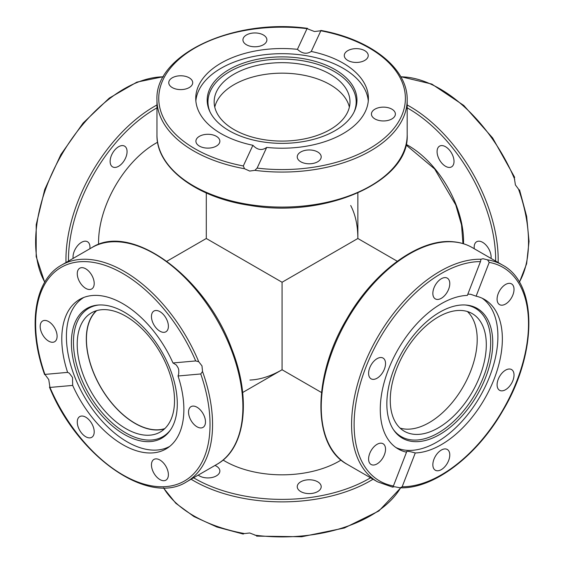 <?xml version="1.0" encoding="UTF-8"?>
<svg xmlns="http://www.w3.org/2000/svg" width="565" height="565" viewBox="0 0 565 565"><rect width="100%" height="100%" fill="white"/><g stroke="black" fill="none" stroke-linecap="round" stroke-linejoin="round"><path stroke-width="0.85" d="M321.485 392.506L282.069 369.757L282.069 282.246L206.289 238.494L282.069 282.246L357.857 238.494L282.069 282.246L282.069 369.757C270.84 376.191 260.126 379.624 249.942 380.047M350.703 205.519C355.427 214.559 357.815 225.548 357.857 238.494L357.857 192.983M96.693 310.623A68.633 39.628 -120 0 0 91.353 366.593A68.633 39.628 -120 0 0 134.964 423.22A68.633 39.628 -120 0 0 164.811 428.602M519.235 190.094L515.4 184.924L514.178 177.064M438.214 147.387A11.978 6.914 60 0 1 439.563 146.137A11.978 6.914 60 0 1 450.701 151.731A11.978 6.914 60 0 1 452.883 165.637A11.978 6.914 60 0 1 451.534 166.88A11.978 6.914 60 0 1 440.389 161.293A11.978 6.914 60 0 1 438.214 147.387M474.268 248.748A11.978 6.914 60 0 1 476.655 241.742A11.978 6.914 60 0 1 482.637 242.336A11.978 6.914 60 0 1 491.013 258.41M252.901 145.283C257.407 150.043 262.012 150.756 266.708 147.416L257.11 168.102L254.9 170.34L249.688 171.061L244.539 168.737L243.303 165.962L252.901 145.283A86.325 49.84 180 0 1 195.744 98.374A86.325 49.84 180 0 1 198.689 85.47A86.325 49.84 180 0 1 297.43 49.325L307.028 28.646L307.565 28.37C233.536 17.981 154.669 54.523 156.957 99.828A125.112 72.235 0 0 0 244.539 168.737M243.303 165.962A123.325 71.204 180 0 1 162.946 79.94A123.325 71.204 180 0 1 307.028 28.646L314.451 31.52L320.842 30.778L311.244 51.464A86.325 49.84 180 0 1 368.401 98.374A86.325 49.84 180 0 1 365.456 111.27A86.325 49.84 180 0 1 266.708 147.416M209.735 88.931A74.891 43.237 180 0 1 301.399 58.35A74.891 43.237 180 0 1 354.439 111.249A74.891 43.237 180 0 1 354.41 111.312A74.891 43.237 180 0 1 282.013 143.362A74.891 43.237 180 0 1 209.707 111.249A74.891 43.237 180 0 1 209.735 88.931M210.095 112.068A74.107 42.785 180 0 1 210.491 90.803A74.107 42.785 180 0 1 300.488 60.427A74.107 42.785 180 0 1 354.043 112.068M195.857 100.944A86.325 49.84 180 0 1 198.689 90.619A86.325 49.84 180 0 1 291.123 53.958A86.325 49.84 180 0 1 368.281 100.944M177.629 89.369A11.978 6.914 180 0 1 168.758 82.695A11.978 6.914 180 0 1 183.83 76.014A11.978 6.914 180 0 1 192.707 82.695A11.978 6.914 180 0 1 177.629 89.369M243.353 41.655A11.978 6.914 180 0 1 242.943 39.861A11.978 6.914 180 0 1 253.353 33.01A11.978 6.914 180 0 1 266.482 38.074A11.978 6.914 180 0 1 266.892 39.861A11.978 6.914 180 0 1 256.482 46.718A11.978 6.914 180 0 1 243.353 41.655M216.353 146.088A11.978 6.914 180 0 1 203.301 147.592A11.978 6.914 180 0 1 195.914 141.201A11.978 6.914 180 0 1 199.417 136.313A11.978 6.914 180 0 1 212.468 134.816A11.978 6.914 180 0 1 219.863 141.201A11.978 6.914 180 0 1 216.353 146.088M320.793 155.093A11.978 6.914 180 0 1 321.203 156.879A11.978 6.914 180 0 1 310.792 163.737A11.978 6.914 180 0 1 297.656 158.666A11.978 6.914 180 0 1 297.254 156.879A11.978 6.914 180 0 1 307.664 150.022A11.978 6.914 180 0 1 320.793 155.093M386.509 107.371A11.978 6.914 180 0 1 395.387 114.045A11.978 6.914 180 0 1 380.316 120.726A11.978 6.914 180 0 1 371.438 114.045A11.978 6.914 180 0 1 386.509 107.371M347.793 50.652A11.978 6.914 180 0 1 360.844 49.155A11.978 6.914 180 0 1 368.232 55.54A11.978 6.914 180 0 1 364.729 60.427A11.978 6.914 180 0 1 351.677 61.924A11.978 6.914 180 0 1 344.283 55.54A11.978 6.914 180 0 1 347.793 50.652M311.244 51.464C306.738 54.381 302.134 53.668 297.43 49.325M214.764 107.124A67.92 39.211 180 0 1 299.648 74.502A67.92 39.211 180 0 1 349.375 107.124M299.648 64A67.92 39.211 180 0 1 349.989 101.877A67.92 39.211 180 0 1 264.491 139.746A67.92 39.211 180 0 1 214.156 101.877A67.92 39.211 180 0 1 299.648 64M254.9 170.34A125.112 72.235 0 0 0 407.181 99.828C407.845 68.52 371.021 39.479 320.856 30.425L320.842 30.778A123.325 71.204 180 0 1 401.192 116.8A123.325 71.204 180 0 1 257.11 168.102M347.164 464.296A125.112 72.235 -60 0 1 339.53 334.275A125.112 72.235 -60 0 1 453.949 241.94A125.112 72.235 -60 0 1 472.276 247.59C466.619 244.341 460.355 242.406 453.476 241.785C419.682 238.02 374.143 271.2 347.044 318.533C312.48 375.838 311.88 445.686 347.164 464.296L377.491 481.804A125.112 72.235 120 0 1 368.726 354.199A125.112 72.235 120 0 1 480.956 259.264L483.019 258.721L487.524 259.851L489.219 262.386L476.111 296.18A86.325 49.84 -60 0 1 484.473 299.422A86.325 49.84 -60 0 1 494.177 378.91A86.325 49.84 -60 0 1 415.275 452.968L402.16 486.762L400.218 487.814L394.554 486.733L392.576 487.065L393.409 485.985L406.518 452.191A86.325 49.84 -60 0 1 398.148 448.949A86.325 49.84 -60 0 1 388.452 369.461A86.325 49.84 -60 0 1 467.354 295.403L480.462 261.609L480.97 259.236M485.66 377.406A74.891 43.237 -60 0 1 393.975 430.417A74.891 43.237 -60 0 1 393.939 369.213A74.891 43.237 -60 0 1 466.344 305.072A74.891 43.237 -60 0 1 485.66 377.406M465.44 305.008A74.107 42.785 -60 0 1 483.661 376.488A74.107 42.785 -60 0 1 393.466 429.668M482.192 298.235A86.325 49.84 -60 0 1 489.721 376.332A86.325 49.84 -60 0 1 395.98 447.558M509.792 369.016A11.978 6.914 -60 0 1 511.551 369.552A11.978 6.914 -60 0 1 512.278 381.997A11.978 6.914 -60 0 1 501.325 390.839A11.978 6.914 -60 0 1 499.573 390.295A11.978 6.914 -60 0 1 498.846 377.851A11.978 6.914 -60 0 1 509.792 369.016M449.782 454.959A11.978 6.914 -60 0 1 444.556 467.015A11.978 6.914 -60 0 1 435.325 470.221A11.978 6.914 -60 0 1 432.847 464.741A11.978 6.914 -60 0 1 438.073 452.685A11.978 6.914 -60 0 1 447.303 449.479A11.978 6.914 -60 0 1 449.782 454.959M501.325 288.235A11.978 6.914 -60 0 1 511.551 283.891A11.978 6.914 -60 0 1 509.792 300.283A11.978 6.914 -60 0 1 499.573 304.634A11.978 6.914 -60 0 1 501.325 288.235M432.847 293.412A11.978 6.914 -60 0 1 438.073 281.363A11.978 6.914 -60 0 1 447.303 278.149A11.978 6.914 -60 0 1 449.782 283.63A11.978 6.914 -60 0 1 444.556 295.686A11.978 6.914 -60 0 1 435.325 298.892A11.978 6.914 -60 0 1 432.847 293.412M372.829 379.355A11.978 6.914 -60 0 1 371.078 378.818A11.978 6.914 -60 0 1 370.35 366.374A11.978 6.914 -60 0 1 381.297 357.532A11.978 6.914 -60 0 1 383.056 358.076A11.978 6.914 -60 0 1 383.783 370.52A11.978 6.914 -60 0 1 372.829 379.355M381.297 460.136A11.978 6.914 -60 0 1 371.078 464.479A11.978 6.914 -60 0 1 372.829 448.087A11.978 6.914 -60 0 1 383.056 443.737A11.978 6.914 -60 0 1 381.297 460.136M415.275 452.968C408.898 451.131 405.981 450.87 406.518 452.191L406.313 451.661M467.382 311.52A67.92 39.211 -60 0 1 465.235 382.999A67.92 39.211 -60 0 1 405.169 429.068A67.92 39.211 -60 0 1 400.077 428.093M414.265 434.323A67.92 39.211 -60 0 1 404.321 431.25A67.92 39.211 -60 0 1 400.182 360.675A67.92 39.211 -60 0 1 462.29 310.545A67.92 39.211 -60 0 1 472.241 313.617A67.92 39.211 -60 0 1 476.38 384.193A67.92 39.211 -60 0 1 414.265 434.323M476.111 296.18L470.631 294.273L467.834 294.153M169.761 446.357A85.972 49.635 60 0 1 157.593 450.001A85.972 49.635 60 0 1 74.552 376.368A85.972 49.635 60 0 1 83.797 297.458M150.827 441.548A74.891 43.237 60 0 1 78.507 377.455A74.891 43.237 60 0 1 97.802 305.072A74.891 43.237 60 0 1 97.872 305.072A74.891 43.237 60 0 1 161.816 351.741A74.891 43.237 60 0 1 170.164 430.417A74.891 43.237 60 0 1 150.827 441.548M98.706 305.008A74.107 42.785 -120 0 0 80.76 377.201A74.107 42.785 -120 0 0 152.063 439.966A74.107 42.785 -120 0 0 170.679 429.668M164.514 428.877A68.81 39.727 60 0 1 92.822 370.944A68.81 39.727 60 0 1 96.311 310.736M83.726 376.198A68.81 39.727 60 0 1 91.459 312.841A68.81 39.727 60 0 1 168.003 368.67A68.81 39.727 60 0 1 160.269 432.027A68.81 39.727 60 0 1 83.726 376.198M98.6 244.447A80.788 46.641 -60 0 1 157.6 142.253M111.263 165.637A11.978 6.914 -60 0 1 113.445 151.731A11.978 6.914 -60 0 1 124.583 146.137A11.978 6.914 -60 0 1 125.931 147.387A11.978 6.914 -60 0 1 123.749 161.293A11.978 6.914 -60 0 1 112.612 166.88A11.978 6.914 -60 0 1 111.263 165.637M73.132 258.41A11.978 6.914 -60 0 1 81.501 242.336A11.978 6.914 -60 0 1 87.49 241.742A11.978 6.914 -60 0 1 89.877 248.748M341.076 460.044A80.788 46.641 180 0 1 261.164 473.237A80.788 46.641 180 0 1 223.069 460.044M214.982 465.447A11.978 6.914 180 0 1 219.863 471.012A11.978 6.914 180 0 1 216.353 475.9A11.978 6.914 180 0 1 198.244 475.116M320.793 484.904A11.978 6.914 180 0 1 321.203 486.691A11.978 6.914 180 0 1 310.792 493.549A11.978 6.914 180 0 1 297.656 488.478A11.978 6.914 180 0 1 297.254 486.691A11.978 6.914 180 0 1 307.664 479.833A11.978 6.914 180 0 1 320.793 484.904M243.303 533.713L249.688 532.979L257.11 535.853M167.254 469.134A11.978 6.914 60 0 1 165.912 480.158A11.978 6.914 60 0 1 152.592 470.44A11.978 6.914 60 0 1 153.934 459.416A11.978 6.914 60 0 1 167.254 469.134M93.07 436.081A11.978 6.914 60 0 1 91.728 437.324A11.978 6.914 60 0 1 80.583 431.738A11.978 6.914 60 0 1 78.401 417.832A11.978 6.914 60 0 1 79.75 416.589A11.978 6.914 60 0 1 90.894 422.175A11.978 6.914 60 0 1 93.07 436.081M48.647 341.133A11.978 6.914 60 0 1 40.821 330.582A11.978 6.914 60 0 1 42.657 320.984A11.978 6.914 60 0 1 48.647 321.577A11.978 6.914 60 0 1 56.465 332.128A11.978 6.914 60 0 1 54.628 341.726A11.978 6.914 60 0 1 48.647 341.133M78.401 279.237A11.978 6.914 60 0 1 79.75 268.213A11.978 6.914 60 0 1 93.07 277.931A11.978 6.914 60 0 1 91.721 288.955A11.978 6.914 60 0 1 78.401 279.237M152.592 312.29A11.978 6.914 60 0 1 153.934 311.047A11.978 6.914 60 0 1 165.079 316.633A11.978 6.914 60 0 1 167.254 330.539A11.978 6.914 60 0 1 165.912 331.782A11.978 6.914 60 0 1 154.768 326.196A11.978 6.914 60 0 1 152.592 312.29M197.016 407.238A11.978 6.914 60 0 1 204.841 417.789A11.978 6.914 60 0 1 203.005 427.387A11.978 6.914 60 0 1 197.016 426.794A11.978 6.914 60 0 1 189.19 416.243A11.978 6.914 60 0 1 191.027 406.645A11.978 6.914 60 0 1 197.016 407.238M178.039 375.993L178.738 373.712L178.759 369.962L178.222 368.006L176.351 365.018L172.989 362.963L195.695 360.936L198.746 361.734L201.973 365.88L202.531 371.502L200.752 373.966L178.039 375.993A86.325 49.84 60 0 1 165.99 448.949A86.325 49.84 60 0 1 72.673 385.408L49.967 387.435L49.459 387.11C77.476 456.414 148.56 506.445 186.648 481.804A125.112 72.235 -120 0 0 202.531 371.502M200.752 373.966A123.325 71.204 60 0 1 166.435 486.564A123.325 71.204 60 0 1 49.967 387.435L48.745 379.567L44.91 374.404L67.616 372.377A86.325 49.84 60 0 1 79.665 299.422A86.325 49.84 60 0 1 172.989 362.963M67.616 372.377L69.382 373.239L72.497 377.448L72.673 385.408M198.746 361.734A125.112 72.235 -120 0 0 61.536 265.105C34.091 280.191 27.353 326.598 44.593 374.574L44.91 374.404A123.325 71.204 60 0 1 79.227 261.807A123.325 71.204 60 0 1 195.695 360.936M400.853 76.833A125.112 72.235 60 0 1 514.701 179.317M498.146 262.534A125.112 72.235 -120 0 0 486.331 201.712A125.112 72.235 -120 0 0 407.181 104.977M407.181 107.866A123.325 71.204 60 0 1 483.972 202.538A123.325 71.204 60 0 1 495.646 261.087M463.505 243.755A77.928 44.988 -120 0 0 456.174 205.017A77.928 44.988 -120 0 0 406.122 144.365M518.493 189.091A125.112 72.235 60 0 1 519.355 282.09M156.957 134.851C156.187 167.593 196.592 197.665 249.878 205.399C325.306 218.669 409.724 181.732 407.181 134.851A125.112 72.235 180 0 1 249.688 204.629A125.112 72.235 180 0 1 156.957 134.851L156.957 99.828M472.276 247.59L502.603 265.105A125.112 72.235 120 0 0 487.524 259.851M489.219 262.386A123.325 71.204 -60 0 1 516.834 380.93A123.325 71.204 -60 0 1 402.16 486.762M393.409 485.985A123.325 71.204 -60 0 1 365.795 367.441A123.325 71.204 -60 0 1 480.462 261.609M156.957 104.977A125.112 72.235 120 0 0 65.992 262.534M44.783 282.09A125.112 72.235 -60 0 1 61.536 154.923A125.112 72.235 -60 0 1 163.292 76.833M68.492 261.087A123.325 71.204 -60 0 1 156.957 107.866M191.104 479.233A125.112 72.235 0 0 0 249.688 499.411A125.112 72.235 0 0 0 373.041 479.233M370.534 477.792A123.325 71.204 180 0 1 250.154 496.96A123.325 71.204 180 0 1 193.604 477.792M400.585 487.821A125.112 72.235 180 0 1 254.9 535.175M244.539 533.572A125.112 72.235 180 0 1 163.56 487.821M61.536 265.105L91.869 247.59A125.112 72.235 60 0 1 231.043 349.099A125.112 72.235 60 0 1 216.981 464.296L186.648 481.804M166.88 261.249L206.289 238.494L206.289 192.983M357.857 238.494L397.266 261.249M282.069 369.757L242.66 392.506M405.995 144.923L434.647 168.97L455.771 204.94L461.541 224.955L462.961 243.586M400.762 76.678L431.794 84.065L463.766 105.436L492.638 137.959L514.687 177.382M519.553 189.925L526.636 216.339L529.038 241.396L526.622 263.756L519.447 282.246M407.181 134.851L407.181 99.828M400.218 487.814C433.56 488.958 476.669 456.301 502.737 410.847C537.287 353.542 537.88 283.715 502.603 265.105M392.59 487.143L377.491 481.804M44.692 282.246L36.167 256.574L36.209 224.665L44.727 189.536L60.886 154.549L83.112 123.057L109.271 98.112L136.885 82.123L163.384 76.678M256.581 536.129L301.745 536.75L344.353 528.007L378.847 511L400.762 487.821M243.289 534.073L216.868 526.997L193.965 516.558L175.807 503.274L163.384 487.821M91.869 247.59C131.2 221.96 205.392 276.596 231.615 348.548C251.566 398.565 245.719 448.596 216.981 464.296"/></g></svg>
